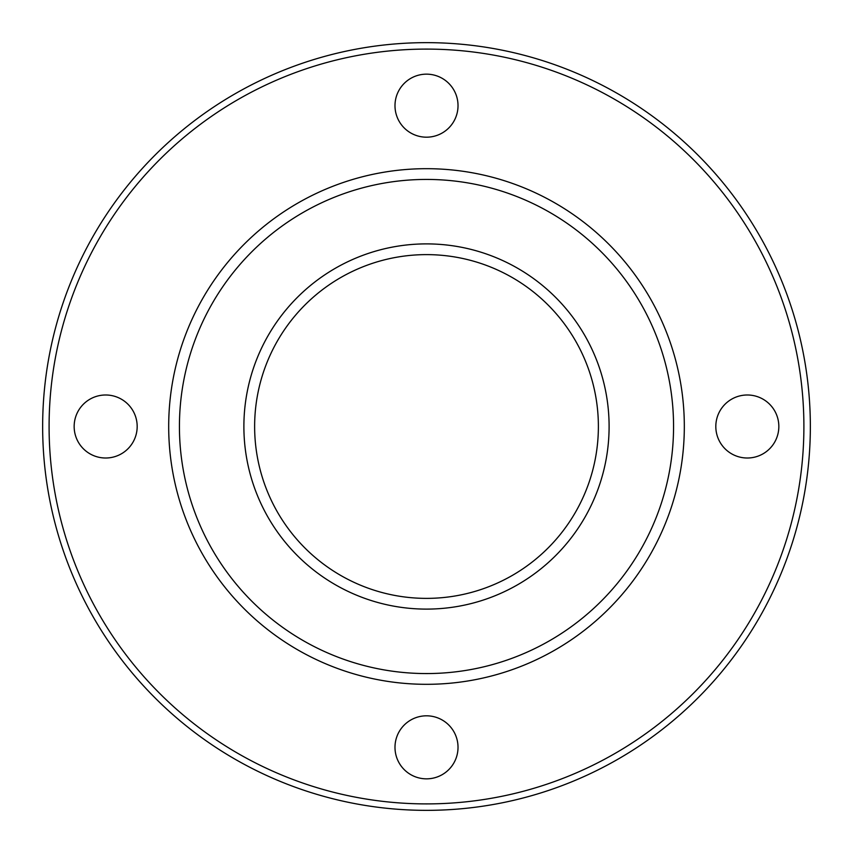 <?xml version="1.0" encoding="UTF-8"?>
<svg xmlns="http://www.w3.org/2000/svg" width="853" height="853" viewBox="0 0 853 853"><rect width="100%" height="100%" fill="white"/><g stroke="black" fill="none" stroke-linecap="round" stroke-linejoin="round"><path stroke-width="1.28" d="M715.816 426.5A31.508 31.508 0 0 0 763.083 453.785A31.508 31.508 0 0 0 763.083 399.215A31.508 31.508 0 0 0 715.816 426.5M394.992 747.335A31.508 31.508 0 0 0 442.259 774.62A31.508 31.508 0 0 0 442.259 720.039A31.508 31.508 0 0 0 394.992 747.335M74.158 426.5A31.508 31.508 0 0 0 121.425 453.785A31.508 31.508 0 0 0 121.425 399.215A31.508 31.508 0 0 0 74.158 426.5M394.992 105.665A31.508 31.508 0 0 0 442.259 132.961A31.508 31.508 0 0 0 442.259 78.38A31.508 31.508 0 0 0 394.992 105.665M42.65 426.5A383.85 383.85 0 0 0 618.425 758.925A383.85 383.85 0 0 0 618.425 94.075A383.85 383.85 0 0 0 42.65 426.5M168.691 426.5A257.809 257.809 0 0 0 555.41 649.773A257.809 257.809 0 0 0 555.41 203.227A257.809 257.809 0 0 0 168.691 426.5A257.809 257.809 0 0 0 555.41 649.773A257.809 257.809 0 0 0 555.41 203.227A257.809 257.809 0 0 0 168.691 426.5M254.631 426.5A171.869 171.869 0 0 0 512.44 575.348A171.869 171.869 0 0 0 512.44 277.651A171.869 171.869 0 0 0 254.631 426.5A171.869 171.869 0 0 0 512.44 575.348A171.869 171.869 0 0 0 512.44 277.651A171.869 171.869 0 0 0 254.631 426.5M49.09 426.5A377.41 377.41 0 0 0 615.205 753.338A377.41 377.41 0 0 0 615.205 99.662A377.41 377.41 0 0 0 49.09 426.5M179.429 426.5A247.071 247.071 0 0 0 550.036 640.464A247.071 247.071 0 0 0 550.036 212.536A247.071 247.071 0 0 0 179.429 426.5M243.883 426.5A182.617 182.617 0 0 0 517.803 584.646A182.617 182.617 0 0 0 517.803 268.354A182.617 182.617 0 0 0 243.883 426.5"/></g></svg>
